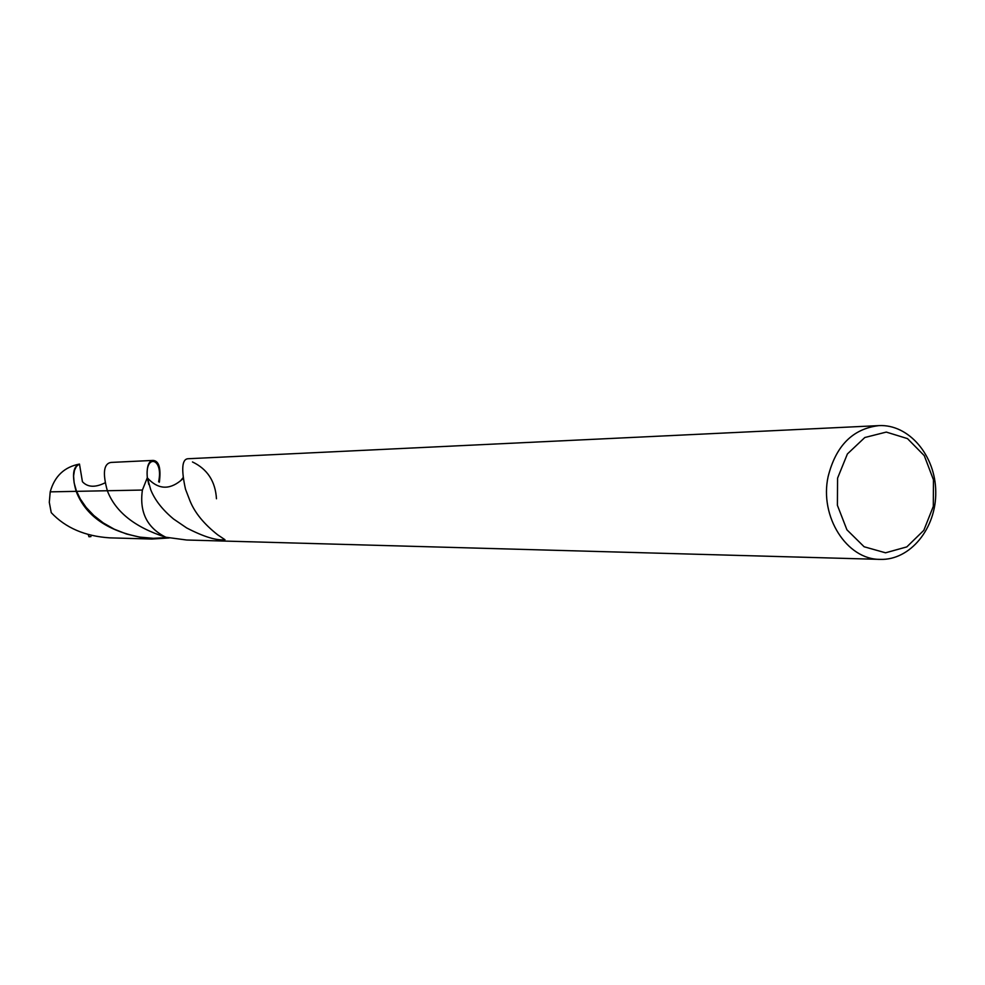 <?xml version="1.0" encoding="UTF-8"?>
<svg xmlns="http://www.w3.org/2000/svg" width="985" height="985" viewBox="0 0 985 985"><rect width="100%" height="100%" fill="white"/><g stroke="black" fill="none" stroke-linecap="round" stroke-linejoin="round"><path stroke-width="1.48" d="M837.57 478.168L847.395 453.95L864.818 437.512L886.278 432.083L907.48 438.608L924.275 455.649L933.46 479.818L933.3 506.425L923.819 530.336L906.816 546.897L885.527 552.807L864.128 546.761L846.915 529.807L837.398 505.305L837.57 478.168M828.114 476.642C835.871 445.737 852.776 428.721 878.854 425.618C908.859 423.956 935.639 455.612 935.75 491.958C936.353 528.305 910.202 560.465 880.159 559.381C846.829 559.714 819.323 516.596 828.114 476.642M880.171 559.381L186.645 540.014L165.812 537.231C147.048 527.8 139.242 512.077 142.406 490.05L147.282 477.762C146.531 466.705 148.489 460.918 153.155 460.414C159.028 460.943 161.097 468.22 159.361 482.219M158.622 481.776C163.842 457.323 144.487 453.605 147.381 477.897C157.797 489.262 168.878 490.198 180.624 480.705L183.173 477.602L180.624 480.705C168.878 490.198 157.797 489.262 147.381 477.897L150.779 489.89C154.879 500.06 162.463 509.762 173.532 518.984L186.694 527.96L173.532 518.984M878.829 425.618L188.036 458.739C181.966 459.096 181.117 469.254 185.5 489.213L190.019 500.946C194.808 512.779 204.03 524.069 217.685 534.818L224.974 539.718C216.589 540.74 203.821 536.813 186.694 527.96M148.797 484.46L147.282 477.762L142.406 490.05L50.21 491.86C54.581 476.223 64.333 466.964 79.477 464.07L82.432 481.714C87.64 487.316 95.139 487.71 104.939 482.896M153.155 460.414L110.96 462.433C103.696 463.713 102.489 473.145 107.34 490.739C115.393 511.868 134.883 527.369 165.812 537.231C147.048 527.8 139.242 512.077 142.406 490.05M192.469 461.953C207.392 469.082 215.383 481.357 216.466 498.767M90.952 536.579L88.982 536.763L88.231 534.596M169.112 537.97L151.875 539.041L109.803 537.859C85.018 536.246 65.502 527.849 51.245 512.656L49.299 502.338L50.21 491.86M151.875 539.041C111.711 533.919 86.471 518.024 76.153 491.355C71.868 476.05 72.828 467.013 79.022 464.231L79.477 464.07M79.022 464.231L76.362 466.471L74.429 470.473L73.592 476.038L74.134 482.872L76.325 490.641L80.29 498.952L86.126 507.386L93.821 515.512L103.24 522.9L114.198 529.167L126.425 533.981L139.599 537.096L153.328 538.315L167.216 537.551M180.624 480.705L183.272 478.476"/></g></svg>
